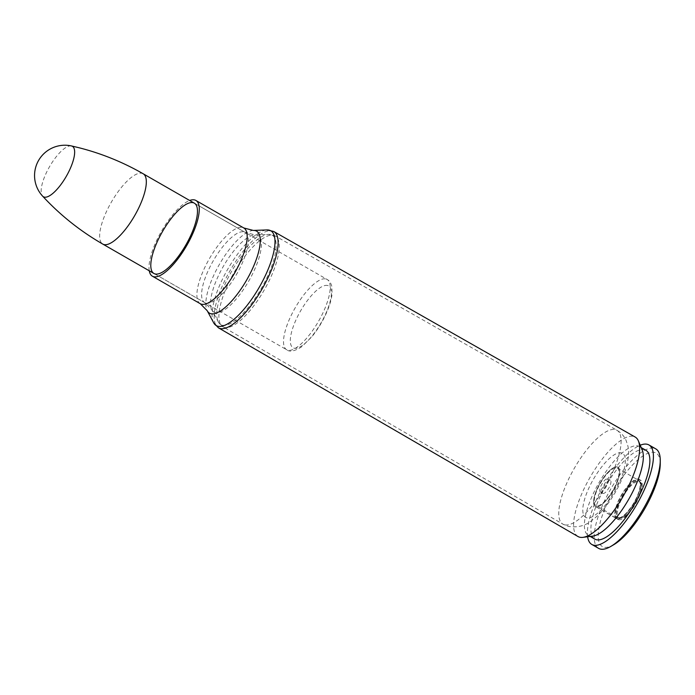 <?xml version="1.0" encoding="UTF-8"?>
<svg xmlns="http://www.w3.org/2000/svg" width="695" height="695" viewBox="0 0 695 695"><rect width="100%" height="100%" fill="white"/><g stroke="black" fill="none" stroke-linecap="round" stroke-linejoin="round"><path stroke-width="0.52" stroke-dasharray="3.48 2.61" d="M578.014 536.531A57.372 19.06 119.9 0 1 590.09 477.3A57.372 19.06 119.9 0 1 635.169 437.042M149.26 270.798A43.672 14.508 119.9 0 1 161.553 231.096A43.672 14.508 119.9 0 1 189.666 200.481M600.532 491.973A7.549 2.511 119.9 0 1 600.315 491.886A7.549 2.511 119.9 0 1 601.905 484.094A7.549 2.511 119.9 0 1 607.838 478.794A7.549 2.511 119.9 0 1 606.422 486.283A7.549 2.511 119.9 0 1 600.532 491.973M592.722 536.106A51.221 17.019 119.9 0 1 589.829 535.975A51.221 17.019 119.9 0 1 588.344 535.376A51.221 17.019 119.9 0 1 599.107 482.486A51.221 17.019 119.9 0 1 639.383 446.546A51.221 17.019 119.9 0 1 642.215 449.969M594.877 539.129A51.221 17.019 119.9 0 1 605.632 486.231A51.221 17.019 119.9 0 1 645.907 450.299M587.622 536.757A57.372 19.06 119.9 0 1 603.868 485.214A57.372 19.06 119.9 0 1 640.208 445.226M598.656 548.39A57.372 19.06 119.9 0 1 610.705 489.15A57.372 19.06 119.9 0 1 655.819 448.901M613.815 544.672A53.923 17.914 119.9 0 1 603.912 547.156A53.923 17.914 119.9 0 1 619.827 481.001A53.923 17.914 119.9 0 1 660.241 463.869M618.585 519.678A22.648 7.523 119.9 0 1 617.933 519.417A22.648 7.523 119.9 0 1 622.685 496.03A22.648 7.523 119.9 0 1 640.495 480.141A22.648 7.523 119.9 0 1 636.255 502.607A22.648 7.523 119.9 0 1 618.585 519.678M596.006 506.707A22.648 7.523 119.9 0 1 595.354 506.447A22.648 7.523 119.9 0 1 600.106 483.06A22.648 7.523 119.9 0 1 617.916 467.17A22.648 7.523 119.9 0 1 613.676 489.636A22.648 7.523 119.9 0 1 596.006 506.707A22.648 7.523 -60.1 0 0 613.676 489.636A22.648 7.523 -60.1 0 0 617.916 467.17A22.648 7.523 -60.1 0 0 600.106 483.06A22.648 7.523 -60.1 0 0 595.354 506.447A22.648 7.523 -60.1 0 0 596.006 506.707M603.095 493.441A7.549 2.511 119.9 0 1 602.869 493.354A7.549 2.511 119.9 0 1 604.459 485.562A7.549 2.511 119.9 0 1 610.392 480.262A7.549 2.511 119.9 0 1 608.985 487.751A7.549 2.511 119.9 0 1 603.095 493.441M71.446 145.941A29.103 9.669 -60.1 0 0 49.519 166.713A29.103 9.669 -60.1 0 0 42.603 196.129M596.519 505.76A21.571 7.167 119.9 0 1 595.893 505.508A21.571 7.167 119.9 0 1 600.419 483.242A21.571 7.167 119.9 0 1 617.377 468.109A21.571 7.167 119.9 0 1 613.337 489.506A21.571 7.167 119.9 0 1 596.519 505.76M224.485 327.458A52.429 17.418 119.9 0 1 222.947 326.832A52.429 17.418 119.9 0 1 233.98 272.701A52.429 17.418 119.9 0 1 275.185 235.909A52.429 17.418 119.9 0 1 265.412 287.904A52.429 17.418 119.9 0 1 224.485 327.458M222.27 325.19A51.569 17.132 -60.1 0 0 264.969 281.684A51.569 17.132 -60.1 0 0 268.591 234.363A51.569 17.132 -60.1 0 0 231.609 271.345A51.569 17.132 -60.1 0 0 218.291 321.915A51.569 17.132 -60.1 0 0 222.27 325.19M215.25 312.646A44.159 14.673 119.9 0 1 211.836 309.848A44.159 14.673 119.9 0 1 223.243 266.533A44.159 14.673 119.9 0 1 254.917 234.867A44.159 14.673 119.9 0 1 251.807 275.394A44.159 14.673 119.9 0 1 215.25 312.646M564.531 524.812A54.158 17.992 119.9 0 1 562.941 524.169A54.158 17.992 119.9 0 1 574.339 468.256A54.158 17.992 119.9 0 1 616.899 430.248A54.158 17.992 119.9 0 1 606.805 483.955A54.158 17.992 119.9 0 1 564.531 524.812M213.652 322.767A54.679 18.166 119.9 0 1 227.778 269.139A54.679 18.166 119.9 0 1 266.993 229.932M273.795 231.522A55.548 18.452 -60.1 0 0 230.149 270.503A55.548 18.452 -60.1 0 0 218.456 327.84M253.345 230.436A47.286 15.707 -60.1 0 0 219.429 264.343A47.286 15.707 -60.1 0 0 207.214 310.726M205.92 303.142A40.545 13.474 -60.1 0 0 237.551 272.579A40.545 13.474 -60.1 0 0 245.144 232.356A40.545 13.474 -60.1 0 0 213.261 260.799A40.545 13.474 -60.1 0 0 204.747 302.673A40.545 13.474 -60.1 0 0 205.92 303.142M200.273 303.706A43.672 14.508 119.9 0 1 209.447 258.61A43.672 14.508 119.9 0 1 243.789 227.969M586.736 517.81A36.948 12.275 119.9 0 1 602.078 466.415A36.948 12.275 119.9 0 1 623.406 471.801A36.948 12.275 119.9 0 1 586.736 517.81M325.886 278.947A40.545 13.474 119.9 0 1 327.058 279.416A40.545 13.474 119.9 0 1 318.536 321.29A40.545 13.474 119.9 0 1 286.661 349.733A40.545 13.474 119.9 0 1 294.246 309.51A40.545 13.474 119.9 0 1 325.886 278.947M327.58 285.506A35.68 11.858 -60.1 0 0 292.169 329.943A35.68 11.858 -60.1 0 0 312.759 335.138A35.68 11.858 -60.1 0 0 327.58 285.506M143.187 173.776A40.545 13.474 -60.1 0 0 142.015 173.307A40.545 13.474 -60.1 0 0 110.375 203.87A40.545 13.474 -60.1 0 0 102.79 244.093M618.515 517.653A20.919 6.95 -60.1 0 0 639.278 491.608A20.919 6.95 -60.1 0 0 627.203 488.559A20.919 6.95 -60.1 0 0 618.515 517.653M617.681 517.923A21.571 7.167 119.9 0 1 617.056 517.671A21.571 7.167 119.9 0 1 621.591 495.396A21.571 7.167 119.9 0 1 638.549 480.271A21.571 7.167 119.9 0 1 634.509 501.668A21.571 7.167 119.9 0 1 617.681 517.923M619.393 518.166A20.919 6.95 -60.1 0 0 640.156 492.112A20.919 6.95 -60.1 0 0 628.08 489.063A20.919 6.95 -60.1 0 0 619.393 518.166M617.177 518.87A22.648 7.523 119.9 0 1 616.517 518.609A22.648 7.523 119.9 0 1 621.278 495.222A22.648 7.523 119.9 0 1 639.079 479.333A22.648 7.523 119.9 0 1 634.839 501.799A22.648 7.523 119.9 0 1 617.177 518.87M222.947 326.832L218.291 321.915L211.836 309.848L204.747 302.673L153.934 273.483L286.661 349.733C289.58 352.252 294.611 351.262 301.743 346.744L311.864 336.78C317.815 329.421 322.784 321.22 326.763 312.177C329.682 305.435 331.454 299.371 332.071 293.976L331.819 286.444C330.881 282.917 329.3 280.58 327.058 279.416L194.339 203.166L245.144 232.356L254.917 234.867L268.591 234.363L275.185 235.909L616.899 430.248C621.174 432.794 624.266 436.269 626.169 440.665L627.654 445.156C629.705 452.245 628.263 462.479 623.328 475.858C615.631 495.127 603.025 512.25 592.401 520.016C585.92 525.672 577.936 527.8 568.449 526.41L562.941 524.169L222.947 326.832M588.344 535.376L590.177 536.427M639.383 446.546L641.216 447.597M640.495 480.141L639.079 479.333C641.476 480.697 642.119 484.05 641.025 489.384C637.923 501.799 629.279 513.709 623.372 517.454L617.56 519.026L595.354 506.447L617.933 519.417M600.315 491.886L602.869 493.354M607.838 478.794L610.392 480.262M617.377 468.109L638.549 480.271C639.496 481.748 641.824 480.966 639.47 491.122L634.101 503.241L625.535 514.352C622.025 517.393 619.453 518.6 617.829 517.984L595.893 505.508"/><path stroke-width="1.04" d="M579.699 537.209A57.372 19.06 119.9 0 1 578.014 536.531L218.456 327.84A55.548 18.452 -60.1 0 0 220.089 328.5A55.548 18.452 -60.1 0 0 263.44 286.601A55.548 18.452 -60.1 0 0 273.795 231.522L635.169 437.042A57.372 19.06 119.9 0 1 638.366 440.882A57.372 19.06 119.9 0 1 623.146 496.291A57.372 19.06 119.9 0 1 582.94 537.357A57.372 19.06 119.9 0 1 579.699 537.209M155.115 273.952A40.545 13.474 119.9 0 1 153.934 273.483A40.545 13.474 119.9 0 1 162.456 231.609A40.545 13.474 119.9 0 1 194.339 203.166A40.545 13.474 119.9 0 1 186.746 243.389A40.545 13.474 119.9 0 1 155.115 273.952M189.666 200.481A43.672 14.508 119.9 0 1 195.894 200.455A43.672 14.508 119.9 0 1 187.72 243.78A43.672 14.508 119.9 0 1 153.647 276.697A43.672 14.508 119.9 0 1 152.379 276.193A43.672 14.508 119.9 0 1 149.26 270.798M638.366 440.882L642.215 449.969A51.221 17.019 119.9 0 1 628.619 499.444A51.221 17.019 119.9 0 1 592.722 536.106L582.94 537.357M641.216 447.597L645.907 450.299A51.221 17.019 119.9 0 1 636.325 501.112A51.221 17.019 119.9 0 1 596.362 539.728A51.221 17.019 119.9 0 1 594.877 539.129L590.177 536.427M640.208 445.226A57.372 19.06 119.9 0 1 648.974 444.965A57.372 19.06 119.9 0 1 638.236 501.877A57.372 19.06 119.9 0 1 593.478 545.123A57.372 19.06 119.9 0 1 591.81 544.454A57.372 19.06 119.9 0 1 587.622 536.757M648.974 444.965L655.819 448.901A57.372 19.06 119.9 0 1 660.25 460.429A57.372 19.06 119.9 0 1 610.853 546.409A57.372 19.06 119.9 0 1 600.315 549.059A57.372 19.06 119.9 0 1 598.656 548.39L591.81 544.454M660.25 460.429L660.241 463.869A53.923 17.914 119.9 0 1 613.815 544.672L610.853 546.409M71.446 145.941A30.328 30.328 0 0 0 42.612 196.138A29.103 9.669 -60.1 0 0 42.612 196.138A29.103 9.669 -60.1 0 0 66.207 176.487A29.103 9.669 -60.1 0 0 71.55 145.967A29.103 9.669 -60.1 0 0 71.446 145.941L78.622 147.644C101.27 153.369 122.789 162.083 143.187 173.776L194.339 203.166M195.894 200.455L243.789 227.969A43.672 14.508 119.9 0 1 235.614 271.293A43.672 14.508 119.9 0 1 201.541 304.219A43.672 14.508 119.9 0 1 200.273 303.706L207.214 310.726A47.286 15.707 -60.1 0 0 210.863 313.723A47.286 15.707 -60.1 0 0 250.018 273.821A47.286 15.707 -60.1 0 0 253.345 230.436L266.993 229.932A54.679 18.166 119.9 0 1 263.144 280.102A54.679 18.166 119.9 0 1 217.874 326.233A54.679 18.166 119.9 0 1 213.652 322.767L218.456 327.84M42.612 196.138C60.161 215.102 80.22 231.088 102.79 244.093A40.545 13.474 -60.1 0 0 134.665 215.65A40.545 13.474 -60.1 0 0 143.187 173.776M266.993 229.932L273.795 231.522M207.214 310.726L213.652 322.767M243.789 227.969L253.345 230.436M152.379 276.193L200.273 303.706M102.79 244.093L153.934 273.483"/></g></svg>
